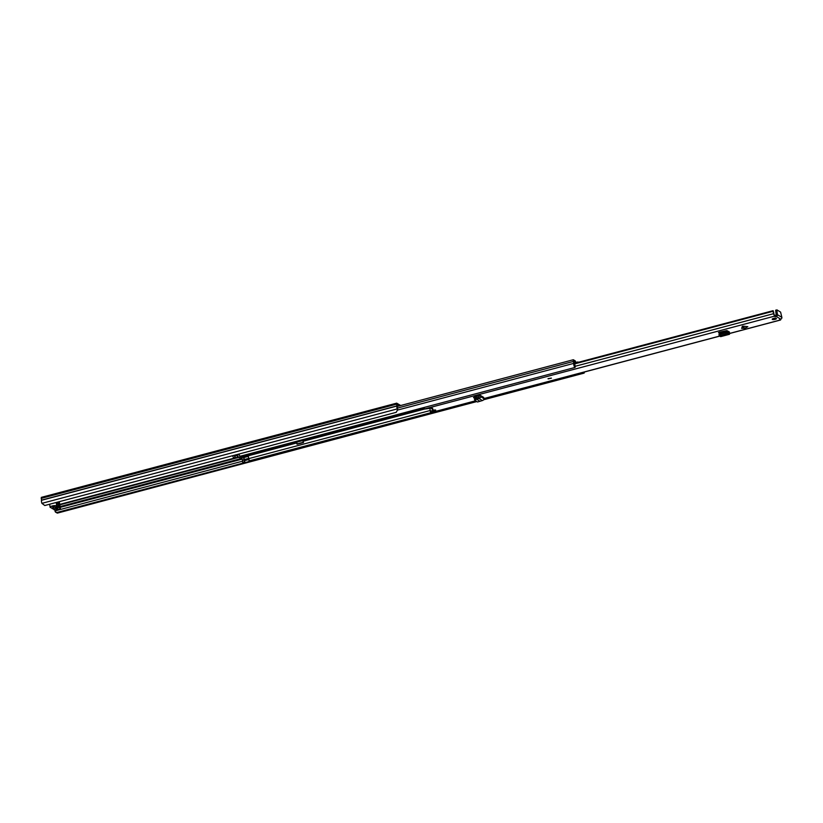 <?xml version="1.0" encoding="UTF-8"?>
<svg xmlns="http://www.w3.org/2000/svg" width="823" height="823" viewBox="0 0 823 823"><rect width="100%" height="100%" fill="white"/><g stroke="black" fill="none" stroke-linecap="round" stroke-linejoin="round"><path stroke-width="1.23" d="M400.688 405.513L396.686 403.147L396.851 406.058A3.086 0.926 75.1 0 0 397.303 409.103L397.776 409.525L396.233 412.323L397.54 409.803M399.69 405.78L396.943 404.134L397.242 406.799A2.058 0.617 75.1 0 0 397.55 408.825L397.776 409.525M55.059 511.433L57.363 513.12L55.46 512.091L55.09 510.888A2.058 0.617 75.1 0 0 55.007 509.951M41.417 497.411L41.448 500.302A3.086 0.926 75.1 0 0 41.911 503.347L44.781 505.517L396.233 412.323M57.363 513.12L408.64 419.637M56.962 512.462L242.775 463.184M244.709 462.68L249.102 461.518M56.622 507.863L54.966 507.061M367.83 410.79L372.912 409.442M56.592 505.867A3.385 0.957 -9.5 0 1 56.808 506.135A3.385 0.957 -9.5 0 1 56.746 506.371L57.25 506.69A3.508 0.998 -9.5 0 1 58.618 507.235A3.508 0.998 -9.5 0 1 58.567 507.472L59.081 507.791A3.385 0.957 -9.5 0 1 60.192 508.048A3.385 0.957 -9.5 0 1 60.408 508.316A3.385 0.957 -9.5 0 1 57.764 509.715A3.385 0.957 -9.5 0 1 53.958 509.694A3.385 0.957 -9.5 0 1 53.742 509.427A3.385 0.957 -9.5 0 1 53.804 509.18L53.289 508.871A3.508 0.998 -9.5 0 1 52.158 508.604A3.508 0.998 -9.5 0 1 51.931 508.326A3.508 0.998 -9.5 0 1 51.983 508.079L51.479 507.77A3.385 0.957 -9.5 0 1 50.347 507.513A3.385 0.957 -9.5 0 1 50.131 507.246A3.385 0.957 -9.5 0 1 52.785 505.847A3.385 0.957 -9.5 0 1 56.592 505.867M55.038 507.04L55.604 508.501L56.91 509.283L58.094 508.974L56.797 508.182A2.695 0.761 170.5 0 0 57.836 507.174A2.695 0.761 170.5 0 0 54.935 507.061L53.639 506.279L52.456 506.587L53.752 507.38A2.695 0.761 170.5 0 0 52.651 508.048A2.695 0.761 170.5 0 0 52.785 508.439A2.695 0.761 170.5 0 0 55.604 508.501M53.804 507.061L54.925 507.061M56.91 509.283L56.53 507.945M53.752 507.38L53.917 506.361M56.797 508.182L56.221 506.731M744.836 328.233L741.605 328.336L742.511 326.175L744.836 328.233M745.299 328.058L747.829 326.69L743.159 326.165M772.355 319.417A2.14 0.607 170.5 0 0 774.762 319.427A2.14 0.607 170.5 0 0 776.439 318.542A2.14 0.607 170.5 0 0 776.295 318.367A2.14 0.607 170.5 0 0 773.887 318.357A2.14 0.607 170.5 0 0 772.211 319.252A2.14 0.607 170.5 0 0 772.355 319.417M548.139 378.868L551.4 378.169L548.139 378.868M775.78 310.22L776.963 309.901L780.595 312.102L781.85 317.359A1.502 1.368 -58.8 0 1 780.708 319.149L779.638 319.489L780.564 319.993L780.749 319.129M575.133 363.159L773.106 310.672A3.323 0.998 -104.9 0 1 773.898 314.602L775.122 315.466L775.328 316.69L776.243 316.444A1.502 1.368 121.2 0 0 777.385 314.664L776.83 309.88M775.328 316.69L774.803 315.476M773.106 310.672L772.92 311.32A2.037 0.617 -104.9 0 1 773.404 313.728L774.999 316.69M423.824 407.55L424.658 409.041L431.314 408.126L432.713 408.321L431.777 408.877L433.721 410.049L435.706 410.132L430.964 412.621M719.251 332.214L726.843 330.589L729.384 331.978L729.548 333.12A1.718 0.514 -104.9 0 1 729.373 334.323A1.718 0.514 -104.9 0 1 729.147 334.251L728.921 331.7M718.458 332.615L720.248 334.107M475.046 398.548L473.564 397.653L474.285 397.067L480.365 395.39L480.498 396.563A1.718 1.564 121.2 0 1 479.037 398.548L477.926 398.744L477.834 397.499L478.945 397.314L479.181 395.709M479.583 401.017L476.342 399.052L475.159 400.564L477.546 401.994L482.371 400.564A1.718 1.564 121.2 0 0 483.831 398.579L483.698 397.406L480.365 395.39M474.285 397.067L473.482 397.56M719.631 333.634L719.179 332.235M719.425 332.42L720.423 333.017M430.573 412.611L430.367 411.397L433.577 409.967M775.122 315.466L777.354 314.52M476.311 398.99L474.357 397.046M430.552 411.315L430.511 411.15A3.323 0.998 -104.9 0 1 429.945 408.311M574.619 363.9L772.92 311.32M431.643 408.085L431.777 408.877M775.647 310.189L776.171 314.828M720.485 333.058L720.238 334.004M719.991 335.722L727.686 333.562L727.738 332.153L728.55 332.708M727.985 333.397L728.715 333.901M727.686 333.562L727.655 332.142L727.954 333.408M727.326 332.338L719.631 334.498M727.655 332.142L718.942 334.56M720.835 336.453A1.718 0.514 -104.9 0 1 720.681 336.628A1.718 0.514 -104.9 0 1 720.464 336.556L719.621 335.805M477.926 398.744L476.322 399.042L476.033 397.838L477.834 397.499M475.673 399.567L475.025 398.569L476.033 397.838M475.025 398.569L474.449 399.505L475.159 400.564M551.369 378.096L548.036 378.652M358.108 424.966A4.331 1.224 170.5 0 0 363.128 424.647L402.54 414.195A4.331 1.224 170.5 0 0 405.276 412.56A4.331 1.224 170.5 0 0 405.255 412.467M243.629 455.325A4.331 1.224 170.5 0 0 248.649 454.996L269.028 449.595A4.331 1.224 170.5 0 0 271.765 447.959A4.331 1.224 170.5 0 0 271.744 447.866M295.344 442.085L296.249 442.609L297.031 442.393L296.249 442.609L296.126 441.879M239.575 457.567L235.409 454.965M303.255 440.686L304.14 440.511L302.699 439.657M303.224 439.986L303.358 440.727L424.267 408.671M303.358 440.727L304.14 440.511L303.358 440.727M243.515 456.6L243.618 457.032A3.169 0.957 75.1 0 0 244.071 459.862A1.975 0.597 -104.9 0 1 244.174 462.197L242.6 462.619A1.975 0.597 75.1 0 0 242.487 460.283A3.169 0.957 -104.9 0 1 242.034 457.454L241.941 457.022M244.266 459.45A2.14 0.648 75.1 0 0 244.318 459.615A2.994 0.905 -104.9 0 1 244.482 463.164L242.908 463.586L242.6 462.619M244.174 462.197L244.482 463.164M232.724 455.675A2.994 0.905 75.1 0 0 233.629 457.979L235.203 457.557A2.994 0.905 -104.9 0 1 234.308 455.263M234.606 455.181A1.975 0.597 -104.9 0 0 235.224 456.786L235.203 457.557M575.935 362.953L575.524 361.4A1.718 0.514 75.1 0 0 575.051 360.741L573.312 359.744L573.353 361.451A2.14 0.648 -104.9 0 1 573.682 363.385A2.994 0.905 75.1 0 0 574.804 367.511L239.946 456.302A2.994 0.905 75.1 0 1 239.051 454.008M575.894 362.192L575.771 362.768L575.215 361.709L573.59 361.163A3.169 0.957 -104.9 0 1 574.084 364.023A1.975 0.597 75.1 0 0 574.824 366.729L574.804 367.511M430.768 412.724L248.916 460.942L249.225 461.909L476.805 401.562M483.543 399.783L584.083 373.117A2.994 0.905 75.1 0 0 584.361 372.017M583.785 372.171L584.083 373.117M248.916 460.942A1.975 0.597 75.1 0 0 248.813 458.606A3.169 0.957 -104.9 0 1 248.361 455.777L248.258 455.345M243.557 456.59L248.217 455.356M248.958 459.141L245.316 460.108L244.369 459.532L243.659 456.991M248.32 455.757L248.474 457.259M302.895 439.78L303.173 442.311L303.234 440.747M303.533 442.527L297.216 444.204L296.517 441.776M296.856 443.988L303.173 442.311M300.138 440.336L293.821 442.013M300.529 440.706L293.842 442.167M573.775 361.801A3.714 1.111 -104.9 0 1 573.775 361.791A3.714 1.111 -104.9 0 1 573.724 361.41L573.549 361.019M575.966 362.377L576.059 362.922L577.139 362.027A11.687 3.313 -9.5 0 1 578.857 362.171M583.826 372.305A2.232 0.669 -104.9 0 1 583.702 372.397L572.962 375.247A2.232 0.669 -104.9 0 1 572.88 375.247A1.728 0.514 -104.9 0 1 572.746 375.103M575.966 362.809L575.987 362.933A16.501 4.681 -9.5 0 1 575.966 362.809A16.501 4.681 -9.5 0 1 575.956 362.408M574.475 362.768L574.433 362.861A2.829 0.854 -104.9 0 0 574.495 363.745A1.934 0.576 -104.9 0 1 574.783 364.188L575.277 367.12A1.728 0.525 -104.9 0 1 575.154 367.223A1.728 0.525 -104.9 0 1 575.051 367.223A2.232 0.669 -104.9 0 1 574.814 366.924M575.4 363.324L574.495 362.778M572.88 375.247L583.62 372.397A1.728 0.514 -104.9 0 1 583.486 372.253M59.76 504.396L238.3 457.053M397.55 408.825L41.911 503.347M41.448 500.302L396.851 406.058M41.448 500.168L396.84 405.934M41.15 498.409L396.552 404.175M55.09 510.888L242.703 461.137M244.585 460.643L249.019 459.46M60.254 507.338L242.188 459.1M60.12 506.577L242.065 458.329M59.832 504.818L238.804 457.362M56.54 502.4L57.25 506.69M58.104 501.979L59.081 507.791M744.362 328.305L742.223 326.412M780.708 319.149L776.243 316.444M424.534 408.969L774.248 316.238M430.696 412.693L475.54 400.801M480.498 396.563L483.831 398.579L719.837 336.021M729.59 333.438L780.41 319.962M575.143 366.297L773.404 313.728M430.511 411.15L431.53 410.883M435.172 409.905L435.274 410.523M781.85 317.359L777.385 314.664M776.212 313.923L777.406 313.614M775.945 312.37L777.128 312.061M720.228 333.943L728.849 331.648M726.184 334.087L725.814 332.862M720.166 335.681L719.796 334.457M719.302 335.784L718.963 334.622M720.464 336.556L729.147 334.251M475.066 400.42L474.511 399.567M482.371 400.564L479.037 398.548M362.974 423.68L363.128 424.647M248.495 454.039L248.649 454.996M239.287 457.65L296.146 442.568M235.851 455.572L239.226 454.677M300.477 440.408L302.874 439.77M304.047 440.47L424.226 408.609M242.487 460.283L244.071 459.862M242.034 457.454L243.618 457.032M397.355 408.115L573.353 361.451M397.478 410.101L573.682 363.385M575.4 361.976L575.524 361.4M248.813 458.606L430.295 410.482M248.361 455.777L296.681 442.959M303.317 441.21L424.647 409.031M268.864 448.628L269.028 449.595M248.33 456.374L243.67 457.609M244.369 459.532L248.741 458.38M296.558 442.198L302.874 440.531M402.375 413.228L402.54 414.195M577.139 362.027L577.232 362.604M41.284 497.38L396.686 403.147M56.19 502.483L56.808 506.135M49.627 504.232L50.131 507.246M59.297 501.66L60.408 508.316M57.754 502.071L58.618 507.235M430.851 412.724L475.622 400.852M483.842 398.671L719.899 336.082M729.59 333.51L780.564 319.993M727.789 331.062L720.362 333.037M718.911 334.601L719.271 335.825M719.189 334.385L727.666 332.142M720.681 336.628L729.373 334.323M239.452 457.681L296.362 442.589M397.242 406.428L573.312 359.744M302.813 439.729L300.467 440.356"/></g></svg>
